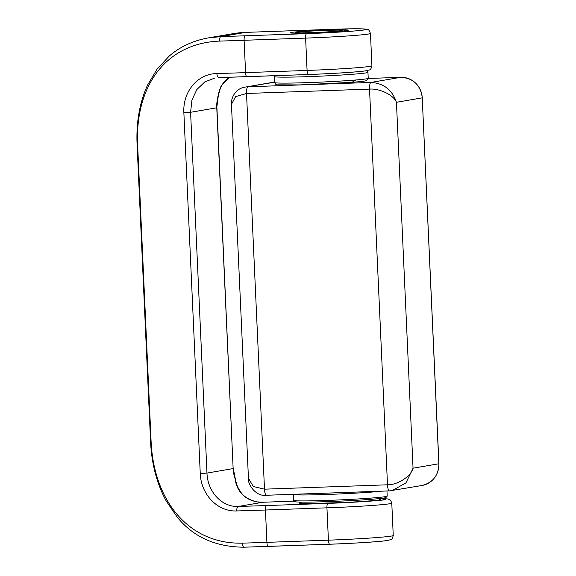 <?xml version="1.0" encoding="UTF-8"?>
<svg xmlns="http://www.w3.org/2000/svg" width="576" height="576" viewBox="0 0 576 576"><rect width="100%" height="100%" fill="white"/><g stroke="black" fill="none" stroke-linecap="round" stroke-linejoin="round"><path stroke-width="0.86" d="M293.566 500.422L294.905 501.638A45.598 1.606 -2.6 0 0 328.162 501.617A45.598 1.606 -2.6 0 0 385.956 497.498L387.173 496.166A46.879 1.656 177.4 0 1 327.758 500.4A46.879 1.656 177.4 0 1 293.566 500.422A46.879 1.656 177.4 0 1 293.537 500.364L293.263 494.402A46.879 1.656 177.4 0 1 293.292 494.345L293.328 494.302M381.47 491.177A46.879 1.656 177.4 0 1 327.492 494.446A46.879 1.656 177.4 0 1 293.263 494.402M386.964 490.982L387.202 496.109A46.879 1.656 177.4 0 1 387.173 496.166M335.815 492.797A45.598 1.606 177.4 0 1 320.126 493.351M387.461 540.461C383.141 541.469 351.619 543.521 329.753 544.226A4.262 1.152 -92 0 1 329.71 544.226A4.262 1.152 -92 0 1 328.406 540.166A51.142 1.807 -2.6 0 0 391.363 536.062A51.142 1.807 -2.6 0 0 393.25 535.486L391.781 503.15A51.142 1.807 177.4 0 1 389.902 503.726A51.142 1.807 177.4 0 1 326.945 507.83A4.262 1.152 -92 0 1 327.895 503.381L266.393 505.562A4.262 1.152 88 0 0 265.442 510.012A183.254 6.466 177.4 0 1 236.743 510.941C217.843 511.891 201.01 494.856 200.254 473.465L183.866 112.666C182.678 91.39 197.899 73.67 216.886 73.555A4.262 1.822 88.4 0 0 218.815 77.594A4.262 1.822 88.4 0 0 218.887 77.587L246.917 76.687A4.262 1.152 -92 0 1 246.874 76.694A4.262 1.152 -92 0 1 245.578 72.626L244.109 40.291A183.254 6.466 177.4 0 1 219.427 41.098C165.938 43.33 135.108 85.867 137.606 144.331L151.128 442.159C153.994 500.666 188.554 544.313 242.23 543.154A183.254 6.466 -2.6 0 0 266.904 542.347L265.442 510.012L326.945 507.83L328.406 540.166L266.904 542.347A4.262 1.152 88 0 0 268.207 546.408A4.262 1.152 88 0 0 268.25 546.408L244.138 547.193A4.262 1.728 88.3 0 1 244.073 547.2C215.575 546.97 193.306 536.962 177.264 517.19L166.284 501.106C161.41 492.264 157.622 482.479 154.915 471.758C152.518 462.233 151.078 452.347 150.602 442.116L137.081 144.281C136.584 132.998 137.29 122.198 139.19 111.895C141.019 102.06 143.863 93.038 147.73 84.823L156.989 69.264L169.085 56.218C177.624 48.722 190.31 41.148 208.498 37.865L208.397 37.879M366.127 70.74C361.807 71.748 330.286 73.807 308.419 74.506A4.262 1.152 88 0 1 308.376 74.513L218.75 77.594M291.089 32.494A29.196 1.03 -2.6 0 0 290.03 32.854A29.196 1.03 -2.6 0 0 315.742 32.674A29.196 1.03 -2.6 0 0 347.256 30.499A29.196 1.03 -2.6 0 0 348.322 30.204A29.196 1.03 -2.6 0 0 323.618 30.276A29.196 1.03 -2.6 0 0 291.089 32.494M219.427 41.098A4.262 1.728 -91.7 0 1 220.954 36.626L208.498 37.865M183.866 112.666L190.591 112.284L191.93 100.073L196.862 89.546L204.775 81.914L215.042 77.962M236.743 510.941A4.262 1.822 -91.6 0 1 238.363 506.462C221.789 507.254 207.612 491.803 206.971 473.083L190.591 112.284L216.763 107.784L233.143 468.583L206.971 473.083L200.254 473.465M245.765 32.378A4.262 1.152 -92 0 0 245.722 32.378A4.262 1.152 -92 0 0 245.678 32.378L331.783 29.326C354.658 28.44 372.528 28.75 364.277 29.894C360.05 30.895 328.313 32.969 306.562 33.66L220.954 36.626L245.678 32.378A106.546 102.499 -99.7 0 0 234.281 33.451A4.262 1.166 81.3 0 0 234.281 33.451A4.262 1.166 81.3 0 0 234.288 33.451L208.894 37.793M229.572 77.27L221.04 86.112L217.879 96.66M235.26 479.434L235.044 478.526C236.549 490.774 243.792 498.557 256.774 501.869A34.092 32.803 -99.7 0 0 262.908 502.25L238.363 506.462L266.393 505.562M217.75 97.747L217.778 97.186L217.75 97.747A34.092 32.803 -99.7 0 0 216.763 107.784L218.563 93.557L219.751 89.338L223.222 82.958L225.792 80.136L229.615 77.27M235.044 478.526L235.116 478.901L235.044 478.526A34.092 32.803 -99.7 0 1 233.143 468.583L216.922 107.741M307.649 84.679L247.954 86.803A6.394 1.728 88 0 0 246.521 93.478L235.627 96.61L231.458 104.321L248.443 478.296L253.339 486.511L264.492 489.168L246.521 93.478L369.533 89.114L387.497 484.805C397.57 484.992 411.12 476.374 413.05 468.202L396.439 102.29C393.804 95.083 379.555 88.265 369.533 89.114A6.394 1.728 -92 0 1 370.958 82.44L311.249 84.557M274.55 82.231L245.34 87.07L274.543 82.051M421.949 485.496L389.441 490.896A6.394 1.728 -92 0 1 387.497 484.805L264.492 489.168A6.394 1.728 88 0 0 266.436 495.259L389.441 490.896A6.394 1.728 -92 0 0 389.506 490.889L392.184 490.608L405.95 482.868L413.05 468.202L438.84 463.766L422.23 97.862L396.439 102.29C392.198 89.834 383.702 83.218 370.958 82.44L400.759 77.314L368.23 78.473L400.781 77.314A2.131 0.576 -92 0 1 400.802 77.314A2.131 0.576 -92 0 0 400.759 77.314A21.312 20.498 -99.7 0 1 422.23 97.862L438.919 463.745C438.581 475.416 432.922 482.674 421.949 485.496A21.312 20.498 -99.7 0 0 438.84 463.766L438.919 463.745M296.726 32.292A23.335 0.821 177.4 0 1 321.912 30.55A23.335 0.821 177.4 0 1 342.468 30.406A23.335 0.821 177.4 0 1 341.618 30.701A23.335 0.821 177.4 0 1 315.619 32.472A23.335 0.821 177.4 0 1 295.877 32.522A23.335 0.821 177.4 0 1 296.726 32.292M245.059 35.842A4.262 1.152 88 0 0 244.109 40.291L305.611 38.11L307.08 70.445A51.142 1.807 -2.6 0 0 370.037 66.341A51.142 1.807 -2.6 0 0 371.923 65.765L370.454 33.43A51.142 1.807 177.4 0 1 368.568 34.006A51.142 1.807 177.4 0 1 305.611 38.11A4.262 1.152 -92 0 1 306.562 33.66M216.886 73.555A183.254 6.466 -2.6 0 0 245.578 72.626L307.08 70.445A4.262 1.152 88 0 0 308.376 74.513C331.97 73.598 355.997 72.295 366.66 70.682C370.008 69.379 370.426 71.15 371.923 65.765M391.781 503.15L390.722 500.501L389.808 499.702L387.943 498.96L382.32 498.557L380.52 498.528L385.603 499.615C381.384 500.616 349.646 502.682 327.895 503.381M300.938 502.618C296.107 503.23 300.305 504.13 329.443 503.114C358.877 502.049 378.425 500.314 380.066 499.81L380.066 499.025M242.23 543.154A4.262 1.728 88.3 0 0 244.073 547.2L329.71 544.226C353.297 543.319 377.33 542.016 387.986 540.403C391.334 539.1 391.759 540.871 393.25 535.486M151.128 442.159L150.602 442.116M137.606 144.331L137.081 144.281M329.666 544.226L268.25 546.408M246.917 76.687L308.333 74.506M233.302 468.54L235.339 478.966C236.34 482.724 236.275 486.202 241.956 493.718C245.297 497.858 250.272 500.573 256.874 501.869L262.951 502.243A4.262 1.152 -92 0 0 262.908 502.25L294.35 501.134L262.951 502.243A4.262 1.152 -92 0 1 262.994 502.243M248.443 478.296C247.406 484.402 256.212 497.009 266.436 495.259L266.436 495.259A6.394 1.728 88 0 0 266.501 495.252L389.383 490.896M274.435 75.715L274.291 76.594A46.879 1.656 -2.6 0 0 298.49 76.939A46.879 1.656 -2.6 0 0 308.513 76.63A46.879 1.656 -2.6 0 0 367.956 72.338L368.222 78.3L366.422 80.633C365.436 80.986 362.801 81.482 349.985 82.476C334.21 83.614 317.498 84.42 299.844 84.917L277.344 84.845L275.882 84.478L274.565 82.548A46.879 1.656 -2.6 0 0 298.764 82.901A46.879 1.656 -2.6 0 0 308.786 82.591A46.879 1.656 -2.6 0 0 368.222 78.3M299.887 84.917L352.03 82.318L355.853 79.985M301.781 503.424L300.326 502.092M379.267 499.903L380.592 498.449M380.707 499.644L379.807 499.838C378.979 500.22 361.303 501.761 341.474 502.618L306.698 503.568L300.326 503.294M370.454 33.43C368.323 28.159 368.482 30.01 364.414 28.98C358.726 28.649 347.861 28.764 331.826 29.326L245.722 32.378L232.495 33.739M231.466 104.314C230.839 99.698 234.158 88.646 245.34 87.07M422.309 97.841C420.516 84.982 413.338 78.142 400.781 77.314M274.291 76.594L274.565 82.548M367.006 70.625L367.956 72.338M342.468 30.406L343.116 30.996M295.877 32.522L295.286 33.17"/></g></svg>
